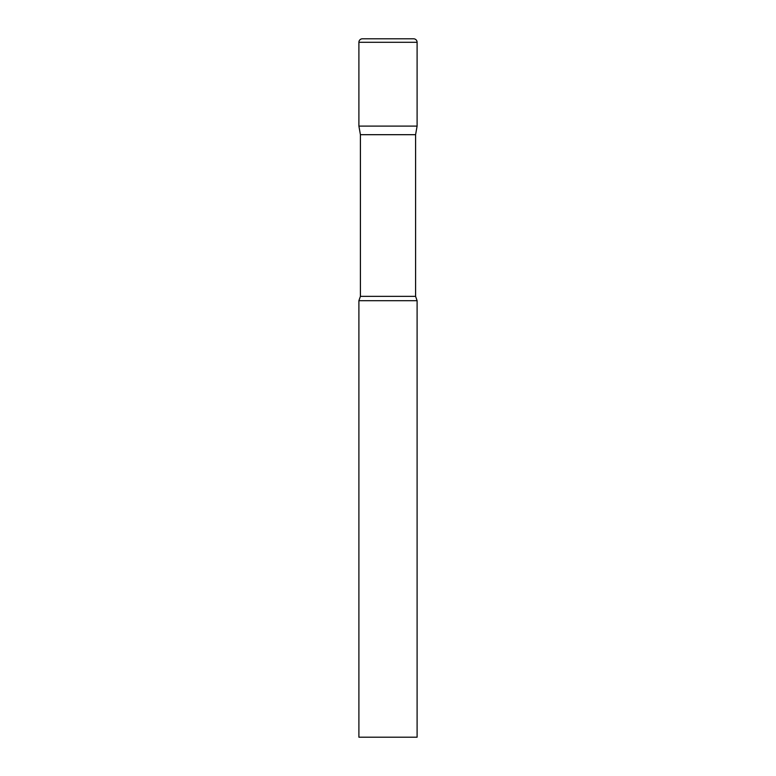 <?xml version="1.0" encoding="UTF-8"?>
<svg xmlns="http://www.w3.org/2000/svg" width="776" height="776" viewBox="0 0 776 776"><rect width="100%" height="100%" fill="white"/><g stroke="black" fill="none" stroke-linecap="round" stroke-linejoin="round"><path stroke-width="1.16" d="M415.587 134.684L415.587 296.354L360.413 296.354L360.413 134.684L415.587 134.684L417.1 126.1L358.9 126.1L417.1 126.1L417.1 42.292A3.492 3.492 0 0 0 413.608 38.8L362.392 38.8A3.492 3.492 0 0 0 358.9 42.292L417.1 42.292M360.413 134.684L358.9 126.1L358.9 42.292M388 300.7L358.9 300.7L358.9 737.2L417.1 737.2L417.1 300.7L388 300.7M360.413 296.354L358.9 300.7M415.587 296.354L417.1 300.7"/></g></svg>
